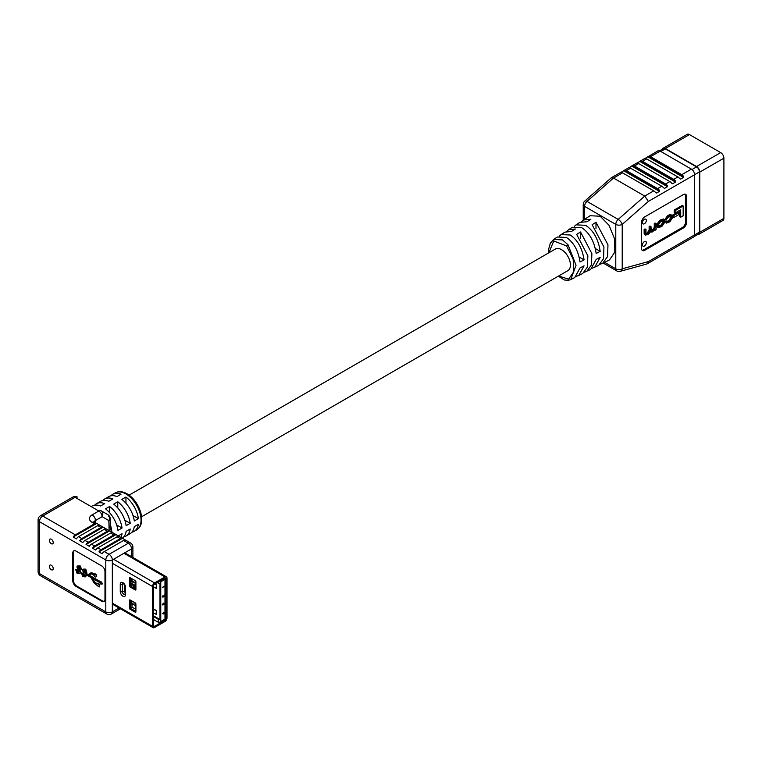 <?xml version="1.0" encoding="UTF-8"?>
<svg xmlns="http://www.w3.org/2000/svg" width="762" height="762" viewBox="0 0 762 762"><rect width="100%" height="100%" fill="white"/><g stroke="black" fill="none" stroke-linecap="round" stroke-linejoin="round"><path stroke-width="1.14" d="M85.287 573.376L83.801 570.728L85.011 570.367L85.582 572.11L86.858 572.853L85.373 569.376L83.182 569.214L82.486 570.109L84.687 575.281L83.096 575.653L82.572 573.548L81.296 572.814L82.744 576.615L85.23 576.901L85.963 574.634L90.621 577.32A1.333 0.772 60 0 1 91.307 578.053L93.736 582.435A2.391 1.381 -120 0 0 94.974 583.759L99.117 587.026L99.117 584.406L94.974 582.892A1.333 0.772 60 0 1 94.278 582.158L92.05 578.148L100.813 583.206L100.813 584.083L102.775 583.902L100.813 581.463L100.813 582.339L88.84 575.424L91.069 573.996A1.333 0.772 60 0 1 91.088 573.986A1.333 0.772 60 0 1 91.754 574.053L94.078 575.396A1.6 0.924 -120 0 0 95.945 576.967A1.6 0.924 -120 0 0 96.279 576.234A1.6 0.924 -120 0 0 95.583 574.624A1.6 0.924 -120 0 0 94.345 574.196A1.6 0.924 -120 0 0 94.078 574.529L91.754 573.186A2.391 1.381 -120 0 0 90.554 573.072A2.391 1.381 -120 0 0 90.526 573.091L88.087 574.653A1.333 0.772 60 0 1 88.068 574.662A1.333 0.772 60 0 1 87.401 574.596L85.287 573.376L84.363 570.205M96.126 576.805A1.6 0.924 -120 0 0 96.355 576.729A1.6 0.924 -120 0 0 96.688 575.996A1.6 0.924 -120 0 0 95.993 574.386A1.6 0.924 -120 0 0 94.755 573.957A1.6 0.924 -120 0 0 94.583 574.119M53.235 568.595A2.734 1.581 -120 0 0 52.045 565.852A2.734 1.581 -120 0 0 49.94 565.118A2.734 1.581 -120 0 0 49.378 566.366A2.734 1.581 -120 0 0 50.568 569.109A2.734 1.581 -120 0 0 52.673 569.843A2.734 1.581 -120 0 0 53.235 568.595M53.235 542.582A2.734 1.581 -120 0 0 52.045 539.839A2.734 1.581 -120 0 0 49.94 539.105A2.734 1.581 -120 0 0 49.378 540.353A2.734 1.581 -120 0 0 50.568 543.106A2.734 1.581 -120 0 0 52.673 543.839A2.734 1.581 -120 0 0 53.235 542.582M102.746 500.539A21.384 12.344 60 0 1 104.585 499.015L108.671 496.662A21.384 12.344 60 0 1 116.967 496.557L121.053 494.195A21.384 12.344 60 0 0 112.757 494.3A21.384 12.344 60 0 0 110.919 495.824M94.564 505.254A21.384 12.344 60 0 1 96.412 503.739L100.498 501.377A21.384 12.344 60 0 1 108.795 501.272L112.881 498.91A21.384 12.344 60 0 0 104.585 499.015M92.678 505.911A21.384 12.344 60 0 1 100.622 505.987L104.708 503.634A21.384 12.344 60 0 0 96.412 503.739M104.346 601.247A4.553 2.629 60 0 1 102.422 600.875L76.676 586.016A4.553 2.629 60 0 1 73.457 580.444L73.457 552.574A4.553 2.629 60 0 1 74.095 550.726M85.43 576.767L86.401 575.701L86.373 574.396M85.096 575.043L83.506 575.415L82.982 573.31L81.296 572.814M86.858 572.853L85.782 569.138L83.391 569.119M88.363 574.472A1.333 0.772 60 0 1 87.811 574.357L85.687 573.138M94.755 573.957L92.164 572.948A2.391 1.381 -120 0 0 90.964 572.833A2.391 1.381 -120 0 0 90.935 572.853L90.592 573.053M100.813 581.873L89.24 575.186L91.192 573.938M102.775 583.902L100.813 581.463M96.85 583.502L95.374 582.654A1.333 0.772 60 0 1 94.688 581.92L92.85 578.606M99.117 587.026L99.527 584.168L96.85 583.101M79.829 573.538L80.801 572.462L78.762 566.966M79.496 571.805L77.905 572.186L77.381 570.081L75.695 569.576L77.143 573.376L79.629 573.672L80.801 572.462M80.391 572.7L78.2 567.49L79.41 567.138L79.981 568.881L81.667 569.376L80.181 565.899L77.791 565.88M110.185 522.932L112.024 532.295M109.595 512.683L109.614 506.482L105.527 508.845A21.384 12.344 60 0 1 117.948 530.4L122.034 528.047L116.662 524.942M109.614 506.482A21.384 12.344 60 0 1 122.034 528.047M117.767 507.968L117.786 501.767L113.7 504.12A21.384 12.344 60 0 1 126.121 525.685L130.207 523.323L124.835 520.227M117.786 501.767A21.384 12.344 60 0 1 130.207 523.323M125.94 503.244L125.959 497.043L121.872 499.405A21.384 12.344 60 0 1 134.293 520.97L138.379 518.608L133.007 515.503M125.959 497.043A21.384 12.344 60 0 1 138.379 518.608M136.598 529.933A21.384 12.344 -120 0 0 139.884 512.788A21.384 12.344 -120 0 0 125.911 493.947A21.384 12.344 -120 0 0 115.214 492.881C118.748 491.023 122.701 491.338 127.064 493.824C139.227 500.634 147.647 523.189 136.598 529.933L134.15 531.343A21.384 12.344 60 0 0 138.379 524.266L134.293 526.628A21.384 12.344 60 0 1 130.064 533.705L125.978 536.067A21.384 12.344 60 0 1 123.739 536.905M134.15 531.343A21.384 12.344 60 0 1 131.912 532.181M125.978 536.067A21.384 12.344 60 0 0 130.207 528.99L126.121 531.352A21.384 12.344 60 0 1 122.253 538.201M118.253 535.886L122.034 533.705A21.384 12.344 60 0 1 120.891 537.41M101.765 601.256L76.019 586.388A4.553 2.629 60 0 1 72.8 580.815L72.8 552.955A4.553 2.629 60 0 1 73.743 550.869A4.553 2.629 60 0 1 76.019 551.097L101.765 565.956A4.553 2.629 60 0 1 104.985 571.529L104.985 599.399A4.553 2.629 60 0 1 104.042 601.475A4.553 2.629 60 0 1 101.765 601.256L102.422 600.875M109.156 530.638L108.823 520.57L102.079 516.674L95.441 520.513A4.62 2.667 -120 0 0 92.173 514.845L98.812 511.016L75.105 497.329L42.72 516.017L75.343 534.848L94.545 523.761L92.173 522.399A4.62 2.667 -60 0 1 94.488 522.17L93.926 521.741L94.088 522.399M75.343 534.848A4.62 2.667 120 0 0 73.19 537.019L76.41 538.877A4.62 2.667 -60 0 1 78.562 536.705L81.782 538.572L100.984 527.485L97.765 525.618A4.62 2.667 -60 0 1 99.908 525.313L96.698 523.456A4.62 2.667 120 0 0 94.545 523.761M78.562 536.705L97.765 525.618M81.782 538.572A4.62 2.667 120 0 0 79.629 540.734L82.848 542.592A4.62 2.667 -60 0 1 84.992 540.429L88.211 542.287L107.413 531.2L104.204 529.342A4.62 2.667 -60 0 1 106.347 529.028L103.127 527.171A4.62 2.667 120 0 0 100.984 527.485M84.992 540.429L104.204 529.342M88.211 542.287A4.62 2.667 120 0 0 86.068 544.449L89.287 546.306A4.62 2.667 -60 0 1 91.43 544.144L94.65 546.002L113.852 534.914L110.633 533.057A4.62 2.667 -60 0 1 112.786 532.743L109.566 530.885A4.62 2.667 120 0 0 107.413 531.2M91.43 544.144L110.633 533.057M94.65 546.002A4.62 2.667 120 0 0 92.497 548.164L95.717 550.021A4.62 2.667 -60 0 1 97.869 547.859L101.089 549.716L120.291 538.629L117.072 536.772A4.62 2.667 -60 0 1 119.215 536.458L116.005 534.6A4.62 2.667 120 0 0 113.852 534.914M97.869 547.859L117.072 536.772M101.089 549.716A4.62 2.667 120 0 0 98.936 551.879L102.156 553.745A4.62 2.667 -60 0 1 104.299 551.574L123.511 540.487A4.62 2.667 -60 0 1 125.654 540.172L122.434 538.315A4.62 2.667 120 0 0 120.291 538.629M98.936 551.879L122.434 538.315M92.497 548.164L116.005 534.6M86.068 544.449L109.566 530.885M79.629 540.734L103.127 527.171M73.19 537.019L96.698 523.456M102.156 611.334L98.936 609.476M95.717 607.619L92.497 605.761M89.287 603.904L86.068 602.047M82.848 600.18L79.629 598.322M76.41 596.465L73.19 594.608M111.366 531.914L110.185 525.999L110.185 518.684A4.62 4.62 0 0 0 107.871 514.674L101.127 510.788L107.871 514.674A4.62 3.772 -60 0 1 108.823 520.57A4.62 2.667 -0 0 0 110.185 518.684M108.823 527.885A4.62 2.667 0 0 0 110.185 525.999M101.127 510.788L101.127 510.788A4.62 2.667 120 0 0 98.812 511.016A4.62 2.667 -120 0 1 102.079 516.674A4.62 3.772 -60 0 0 101.127 510.788L107.871 514.674A4.62 2.667 120 0 1 108.823 516.798M110.185 524.98L110.7 524.866M85.011 570.367L84.211 570.49M84.687 575.281L84.268 575.805M79.41 567.138L78.61 567.252M81.258 569.614L80.181 565.899M79.772 566.137L77.581 565.985L76.886 566.871L79.086 572.043L78.667 572.576M79.086 572.043L77.905 572.186M77.495 572.414L77.257 570.414M76.848 570.652L77.381 570.081M76.972 570.319L75.695 569.576M165.373 598.189L165.973 598.532L165.973 578.71A1.476 0.857 -60 0 0 165.668 578.034A1.476 0.857 -60 0 0 164.925 578.11L154.572 584.092A1.476 0.857 -60 0 0 153.524 585.902L153.524 625.735L154.572 626.335L164.925 620.354A1.476 0.857 -60 0 0 165.973 618.544L165.973 598.722L165.373 598.37M130.483 577.891L130.483 585.264A0.914 0.524 -120 0 0 131.131 586.388L135.903 589.14M130.483 600.189L130.483 607.562A0.914 0.524 -120 0 0 131.131 608.676L135.903 611.438M112.338 563.289L152.505 586.483L152.505 626.316A2.915 1.686 -60 0 0 153.114 627.65L112.338 604.114M135.265 589.94A0.914 0.524 -120 0 0 135.903 589.569L135.903 581.768A0.914 0.524 -120 0 0 135.265 580.654L130.112 577.682A0.914 0.524 -120 0 0 129.473 578.053L129.473 585.854A0.914 0.524 -120 0 0 130.112 586.969L135.265 589.94L135.903 589.569M130.112 599.97A0.914 0.524 -120 0 0 129.473 600.342L129.473 608.143A0.914 0.524 -120 0 0 130.112 609.267L135.265 612.238A0.914 0.524 -120 0 0 135.903 611.867L135.903 604.056A0.914 0.524 -120 0 0 135.265 602.942L130.112 599.97L129.473 600.342M165.973 598.722L166.83 598.037M153.114 627.65A2.915 1.686 -60 0 0 154.572 627.507L164.925 621.525A2.915 1.686 -60 0 0 166.992 617.953L166.992 598.132M165.973 598.532L166.992 597.951L166.992 578.129A2.915 1.686 -60 0 0 166.383 576.796A2.915 1.686 -60 0 0 164.925 576.939L154.572 582.92A2.915 1.686 -60 0 0 152.505 586.483M154.572 626.335A1.476 0.857 -60 0 1 153.829 626.412A1.476 0.857 -60 0 1 153.524 625.735M135.903 606.095A1.819 1.048 180 0 1 135.369 605.733L131.083 602.171L131.083 600.532M134.188 602.332L135.369 603.866A1.819 1.048 0 0 0 135.903 604.237M130.483 601.704L131.083 602.171M131.778 583.635L135.065 588.655M131.083 584.025L131.083 586.359M135.903 587.873L133.76 584.521M135.903 583.797A1.819 1.048 180 0 1 135.369 583.435L131.083 579.872L131.083 578.244M134.188 580.034L135.369 581.577A1.819 1.048 0 0 0 135.903 581.939M130.483 579.415L131.083 579.872M162.344 587.731L164.335 586.245L162.344 587.731M162.496 596.751L163.001 597.246L162.296 596.856L162.868 595.846L164.078 596.16L164.278 595.008L164.335 596.56L162.944 596.074L163.001 597.046L162.554 596.789M162.935 597.208L162.296 596.856L162.935 597.208M162.496 604.514L162.858 605.047L162.296 604.637L163.706 603.056L164.392 603.504L163.82 604.58L163.716 603.247M162.792 605.009L162.296 604.637L162.792 605.009M162.858 605.047L162.363 604.676L163.192 603.723M163.82 604.58L163.782 603.285L163.373 604.209L162.792 603.895M162.363 613.639L164.335 612.448L163.897 613.962L162.363 613.639L163.897 612.448M160.763 581.758L160.763 621.516L164.983 619.077L164.983 579.32L160.763 581.758L160.22 580.825M134.998 583.006L131.997 581.273L130.483 582.149M130.483 584.378L131.997 583.502L135.903 585.759M131.997 581.273L131.997 583.502M153.524 615.81L159.982 619.535L159.982 583.492L157.143 582.606M153.524 608.933L155.515 610.086M164.697 619.706A1.362 1.362 0 0 0 165.373 618.525A1.362 0.791 0 0 1 164.983 619.077A1.362 0.791 60 0 1 164.697 619.706L159.239 622.392L158.22 622.24L158.22 619.268L159.982 619.535M134.998 605.304L131.997 603.571L131.997 607.095L135.903 609.352M153.524 619.525L158.22 622.24M131.997 607.095L130.55 607.933M131.997 603.571L130.483 604.437M153.524 616.553L158.22 619.268M158.22 583.225L158.22 581.977M163.697 613.686L163.697 613.019L162.858 613.505L163.697 613.686L163.63 613.058M162.887 613.496L163.63 613.648M162.554 604.552L162.858 603.933M163.258 603.761L163.763 603.094L164.392 603.504M163.001 597.246L162.363 596.894L162.935 595.884L164.144 596.198L164.078 595.122M162.411 587.359L164.335 586.245M134.598 588.131L135.617 587.55M156.096 614.401L156.42 610.686L156.42 614.401L153.524 612.915M156.096 610.686L153.524 609.2M156.096 588.388L156.42 584.673L156.42 588.388L153.524 586.902M156.096 584.673L154.829 583.94M683.685 242.745L693.677 236.982A4.553 2.629 -120 0 0 694.62 234.896L694.62 174.708A4.553 2.629 -120 0 0 691.401 169.126L660.187 151.114A4.553 2.629 -120 0 0 657.911 150.886L644.976 158.496A4.553 2.629 60 0 1 646.671 158.915L642.49 161.325A4.553 2.629 -120 0 0 640.794 160.906L636.937 163.135A4.553 2.629 60 0 1 638.632 163.554L634.441 165.973A4.553 2.629 -120 0 0 632.746 165.554L628.888 167.783A4.553 2.629 60 0 1 630.584 168.202L626.402 170.621A4.553 2.629 -120 0 0 624.707 170.193L620.839 172.422A4.553 2.629 60 0 1 622.535 172.85L613.524 178.051L611.191 177.879L584.778 201.092A4.553 4.553 0 0 0 583.235 204.511A4.553 2.629 0 0 0 584.568 206.369L584.568 219.313M697.601 234.563A4.553 2.629 -120 0 0 698.821 234.382A4.553 2.629 -120 0 0 699.764 232.296L699.764 172.107A4.553 2.629 -120 0 0 696.544 166.526L665.34 148.504A4.553 2.629 -120 0 0 663.064 148.285A4.553 2.629 -120 0 0 662.292 149.247M663.064 148.285L687.191 134.35A4.553 2.629 60 0 1 689.467 134.579L720.681 152.6A4.553 2.629 60 0 1 723.9 158.172L723.9 218.361A4.553 2.629 60 0 1 722.957 220.447L698.821 234.382M694.153 236.553L698.592 233.982A4.096 2.362 -120 0 0 699.449 232.115L699.449 171.917A4.096 2.362 -120 0 0 696.544 166.897L665.34 148.885A4.096 2.362 -120 0 0 663.292 148.676L659.568 150.819M558.327 276.168L564.337 279.978L568.376 280.349L570.728 279.597L576.053 265.224L568.004 244.754L562.48 239.887L553.593 239.478L557.365 237.011L566.385 237.439C573.7 242.335 578.253 250.517 580.034 262.004L584.073 259.871C582.282 248.288 577.672 240.001 570.252 235.01L561.108 234.582L564.842 232.143L571.538 231.438L575.396 229.01L568.585 229.714L572.319 227.276L581.835 227.743C589.597 232.991 594.379 241.573 596.16 253.479L600.189 251.346C598.408 239.335 593.569 230.657 585.692 225.314L576.062 224.847L574.329 226.371M566.861 231.248L568.585 229.714M576.062 224.847L579.796 222.409L586.978 221.723L590.845 219.294L583.54 219.98L590.083 215.722L600.18 216.227L609.057 225.333L614.629 239.011L614.82 252.155L609.552 259.871L602.599 263.414L607.581 256.565L607.962 244.802L595.989 222.266L592.131 224.695L603.942 247.002L603.552 258.651L598.618 265.433L592.512 268.148M581.806 221.494L583.54 219.98M561.108 234.582L559.384 236.115M646.347 242.697A2.734 1.581 120 0 0 645.785 241.449A2.734 1.581 120 0 0 643.68 242.183A2.734 1.581 120 0 0 642.49 244.926A2.734 1.581 120 0 0 643.052 246.183A2.734 1.581 120 0 0 645.157 245.45A2.734 1.581 120 0 0 646.347 242.697M646.347 220.409A2.734 1.581 120 0 0 645.785 219.151A2.734 1.581 120 0 0 643.68 219.885A2.734 1.581 120 0 0 642.49 222.637A2.734 1.581 120 0 0 643.052 223.885A2.734 1.581 120 0 0 645.157 223.152A2.734 1.581 120 0 0 646.347 220.409M558.594 276.006L568.614 279.187L573.805 271.663L573.148 259.156L566.623 245.993L553.764 240.935L548.888 252.784M567.366 270.948A12.516 7.229 -120 0 0 567.814 270.72A12.516 7.229 -120 0 0 569.738 260.69A12.516 7.229 -120 0 0 561.565 249.669A12.516 7.229 -120 0 0 555.308 249.05A12.516 7.229 -120 0 0 554.879 249.326M641.528 248.46L641.528 222.447A4.553 2.629 -60 0 1 644.738 216.875L683.352 194.586A4.553 2.629 -60 0 1 685.629 194.358A4.553 2.629 -60 0 1 686.572 196.444L686.572 222.447A4.553 2.629 -60 0 1 683.352 228.019L644.738 250.317A4.553 2.629 -60 0 1 642.471 250.546A4.553 2.629 -60 0 1 641.528 248.46M694.62 234.896L694.62 174.708L648.376 201.406L622.221 224.39L622.221 268.815L648.376 261.595L699.449 232.115M681.742 174.708L650.538 156.686A4.553 2.629 -120 0 0 648.843 156.258L647.757 156.753L683.562 177.422L683.438 176.241A4.553 2.629 -120 0 0 681.742 174.708L691.401 169.126M659.425 256.756L647.433 263.681A4.553 2.629 -120 0 0 648.376 261.595A4.553 3.21 -105.4 0 1 646.367 264.128A4.553 4.553 0 0 0 647.433 263.681A4.553 2.629 -120 0 1 646.986 263.852M667.474 252.108L659.549 256.68M675.513 247.46L667.598 252.041M683.562 242.821L675.637 247.393M628.64 167.783L623.621 170.688L659.425 191.357L659.311 190.176A4.553 2.629 -120 0 0 657.616 188.633L626.402 170.621M636.689 163.135L631.66 166.04L667.474 186.709L667.35 185.528A4.553 2.629 -120 0 0 665.655 183.994L634.441 165.973M644.738 158.496L639.709 161.392L675.513 182.07L675.399 180.88A4.553 2.629 -120 0 0 673.703 179.346L642.49 161.325M673.703 179.346L677.885 176.936A4.553 2.629 60 0 1 679.58 178.47L680.666 179.099L683.562 177.422M679.58 178.47L680.666 179.099L679.58 178.47M665.655 183.994L669.836 181.575A4.553 2.629 60 0 1 671.532 183.118L672.617 183.737L675.513 182.07M671.532 183.118L672.617 183.737L671.532 183.118M657.616 188.633L661.797 186.223A4.553 2.629 60 0 1 663.492 187.757L664.578 188.385L667.474 186.709M663.492 187.757L664.578 188.385L663.492 187.757M648.376 201.406L644.738 196.072L613.524 178.051L586.978 201.387L618.182 219.408L644.738 196.072L653.748 190.862A4.553 2.629 60 0 1 655.444 192.405L656.53 193.034L659.425 191.357M655.444 192.405L656.53 193.034L655.444 192.405M656.12 223.59L655.234 224.104L655.234 227.895L652.701 230.886L651.281 231.286L650.977 226.562L650.091 227.076L650.091 230.657L648.281 233.429L645.976 233.382L645.976 229.448L645.1 229.962L645.557 235.153L648.462 234.163L650.396 231.924L652.091 232.067L655.282 229.419L655.301 230.114L656.12 229.648L656.12 223.59L655.158 223.037L654.272 223.542L654.272 227.343L652.615 229.819L650.996 230.686M645.976 229.448L645.014 228.886L644.128 229.4L644.128 233.458L645.557 235.153M650.977 226.562L650.005 226.009L649.129 226.514L649.129 230.095L647.319 232.877L645.986 233.572M680.704 217.208L683.171 215.779L683.171 205.988L682.2 205.435L674.189 210.055L674.189 212.446L675.151 213.008L680.704 209.798L680.704 217.208L679.733 216.646L679.733 210.36M685.095 194.167A4.553 2.629 -60 0 1 685.609 195.882L685.609 221.894A4.553 2.629 -60 0 1 682.39 227.467L643.776 249.755A4.553 2.629 -60 0 1 642.033 250.174M677.628 212.169L672.779 214.97L672.779 216.98L673.741 217.532L678.59 214.741L678.59 212.731L677.628 212.169M664.302 219.532L663.34 218.98L659.682 220.323L656.787 224.457L657.301 227.181L658.263 227.743L661.911 226.39L664.816 222.266L664.302 219.532L660.654 220.885L657.758 225.009L658.263 227.743M671.951 215.008L669.322 214.76L667.331 215.913L665.026 219.361L665.998 219.923L668.331 217.284L671.265 216.056L671.608 218.323L669.988 220.904L668.369 221.837L665.94 220.875L665.121 221.371L666.521 223.085L669.855 221.809L672.484 217.846L671.951 215.008L668.293 216.465L665.998 219.923M670.608 216.046L670.636 217.761L669.026 220.342L666.912 221.532M677.885 176.936L646.671 158.915M669.836 181.575L638.632 163.554M661.797 186.223L630.584 168.202M653.748 190.862L622.535 172.85M570.738 279.597L574.758 277.558L580.034 267.948L584.073 265.814L578.729 275.539L576.596 276.215M584.559 272.186L590.664 269.472L596.16 259.423L600.189 257.289L594.636 267.452M600.466 264.109L602.599 263.414M586.683 271.491L591.474 264.928L591.874 253.603L580.549 231.981L576.682 234.41L587.854 255.803L587.445 267.024L582.711 273.51L578.729 275.539M580.549 231.981L580.549 238.506M595.989 222.266L595.989 228.676M579.168 257.042L584.073 259.871M595.322 248.536L600.189 251.346M683.171 205.988L675.151 210.617L674.189 210.055M675.151 210.617L675.151 213.008M678.59 212.731L673.741 215.532L672.779 214.97M673.741 215.532L673.741 217.532M658.635 224.561L658.987 226.809L662.178 225.409L663.931 222.714L663.578 220.466L660.387 221.866L658.635 224.561M658.673 226.247L661.216 224.847L662.969 222.161L662.93 220.475M655.234 224.104L654.272 223.542M650.091 227.076L649.129 226.514M646.262 234.144L645.976 233.382M645.1 229.962L644.128 229.4M650.396 231.924L649.757 231.734M667.169 222.152L666.912 221.437L666.083 221.933L665.121 221.371M666.083 221.933L666.521 223.085M131.54 556.679L131.54 548.897L112.338 559.984A4.62 2.667 180 0 1 105.804 559.984L39.453 521.684L39.453 573.576L105.804 611.886L105.804 559.984A4.62 2.667 -60 0 1 109.071 554.326L128.273 543.239L123.511 540.487M92.173 514.845A9.249 5.334 0 0 0 92.173 522.399M104.299 551.574L109.071 554.326A4.62 2.667 60 0 1 112.338 559.984L112.338 611.886L119.072 608M73.457 580.444L72.8 580.815M76.676 586.016L76.019 586.388M73.457 552.574L72.8 552.955M94.155 521.951A4.62 2.667 0 0 1 95.441 520.513L95.441 522.722M40.415 515.788A4.62 4.62 0 0 0 38.1 519.798A4.62 2.667 180 0 0 39.453 521.684A4.62 2.667 -60 0 1 42.72 516.017A4.62 2.667 -120 0 0 40.415 515.788L72.79 497.1A4.62 2.667 -120 0 1 75.105 497.329A4.62 2.667 120 0 1 77.419 497.1A4.62 4.62 0 0 0 72.79 497.1M111.376 614.001A4.62 2.667 60 0 0 112.338 611.886A4.62 2.667 180 0 1 105.804 611.886A4.62 2.667 -60 0 0 106.756 614.001A4.62 4.62 0 0 0 111.376 614.001L120.425 608.781M130.588 543.011A4.62 2.667 -60 0 0 128.273 543.239A4.62 2.667 60 0 1 131.54 548.897A4.62 2.667 180 0 0 132.893 547.011A4.62 4.62 0 0 0 130.588 543.011L94.488 522.17M40.415 575.701A4.62 2.667 -60 0 1 39.453 573.576A4.62 2.667 180 0 1 38.1 571.691A4.62 4.62 0 0 0 40.415 575.701L106.756 614.001M112.338 603.123L152.505 626.316M120.263 584.168L120.263 591.598A3.734 2.153 -120 0 0 122.901 596.17A3.734 2.153 -120 0 0 125.54 594.646L125.54 587.216A3.734 2.153 -120 0 0 122.901 582.644A3.734 2.153 -120 0 0 120.263 584.168A1.457 0.838 0 0 0 122.33 584.168A2.276 1.314 60 0 1 122.768 583.149A2.276 1.314 -120 0 0 122.358 584.149L122.358 591.579L122.33 584.168A1.457 0.838 180 0 1 123.987 583.978M164.983 617.963L165.973 618.544M164.249 619.963L164.925 620.354M165.306 578.32L165.973 578.71M123.958 553.279L164.925 576.939M113.595 559.26L154.572 582.92M130.112 577.682L129.473 578.053M130.483 585.264L129.473 585.854M131.131 586.388L130.112 586.969M130.483 607.562L129.473 608.143M131.131 608.676L130.112 609.267M135.903 611.867L135.265 612.238M122.796 583.121L122.749 583.149C123.33 582.92 124.12 584.083 125.12 586.616A1.457 0.838 0 0 0 125.54 587.216M125.12 586.616L125.12 594.046A1.457 0.838 0 0 0 125.54 594.646M120.263 591.598A1.457 0.838 0 0 0 122.33 591.598A2.276 1.314 -120 0 0 123.311 593.827A2.276 1.314 -120 0 0 125.044 594.512L125.12 594.046M125.035 594.512A2.276 1.314 60 0 1 123.301 593.865A2.276 1.314 60 0 1 122.33 591.598L122.33 591.598A1.457 0.838 0 0 1 124.416 591.579L124.416 584.549M125.12 592.636L124.416 591.579M135.369 603.866L135.369 605.733M135.369 581.577L135.369 583.435M164.64 578.272A1.362 0.791 -120 0 1 164.983 579.32A1.362 0.791 -0 0 0 165.373 578.768L165.373 618.525M689.467 134.579L665.34 148.504M696.544 166.526L720.681 152.6M723.9 158.172L699.764 172.107M699.764 232.296L723.9 218.361M665.34 148.885L660.835 151.486M696.544 166.897L691.991 169.535M699.449 171.917L694.62 174.708M568.004 244.754L566.623 245.993M660.187 151.114L650.538 156.686M604.637 262.376L615.782 268.815L615.782 224.39L584.568 206.369A4.553 2.629 120 0 1 586.978 201.387A4.553 1.876 -131.3 0 0 584.778 201.092M659.311 190.176L624.707 170.193M667.35 185.528L632.746 165.554M675.399 180.88L640.794 160.906M683.438 176.241L648.843 156.258M685.609 195.882L686.572 196.444M685.609 221.894L686.572 222.447M682.39 227.467L683.352 228.019M643.776 249.755L644.738 250.317M620.211 271.339A4.553 3.21 -105.4 0 0 622.221 268.815A4.553 2.629 0 0 1 615.782 268.815A4.553 2.629 120 0 0 616.725 270.891A4.553 4.553 0 0 0 620.211 271.339L646.367 264.128M615.782 224.39A4.553 2.629 0 0 0 622.221 224.39A4.553 1.876 48.7 0 0 618.182 219.408A4.553 2.629 120 0 0 615.782 224.39M657.758 226.343L656.787 225.781M657.758 225.009L656.787 224.457M660.654 220.885L659.682 220.323M661.911 220.151L660.949 219.599M663.931 221.504L662.969 220.951M663.931 222.714L662.969 222.161M662.178 225.409L661.216 224.847M660.387 226.447L659.416 225.885M655.234 227.895L654.272 227.343M653.586 230.372L652.615 229.819M652.701 230.886L651.739 230.324M650.091 230.657L649.129 230.095M648.281 233.429L647.319 232.877M647.652 233.791L646.69 233.239M645.1 234.01L644.128 233.458M671.608 217.046L670.636 216.494M671.608 218.323L670.636 217.761M669.988 220.904L669.026 220.342M668.369 221.837L667.407 221.275M670.293 215.322L669.322 214.76M668.293 216.465L667.331 215.913M141.57 516.779L568.242 270.443M129.092 495.157L555.755 248.822M115.214 492.881L112.757 494.3M132.893 557.46L132.893 547.011M38.1 519.798L38.1 571.691M124.806 552.783L166.383 576.796M165.373 578.768A1.362 1.362 0 0 0 165.144 578.006M611.372 177.756L620.601 172.431M553.593 239.478L550.316 243.249L548.64 249.212L548.507 253.003M603.218 263.1L616.725 270.891M583.235 220.189L583.235 204.511"/></g></svg>
